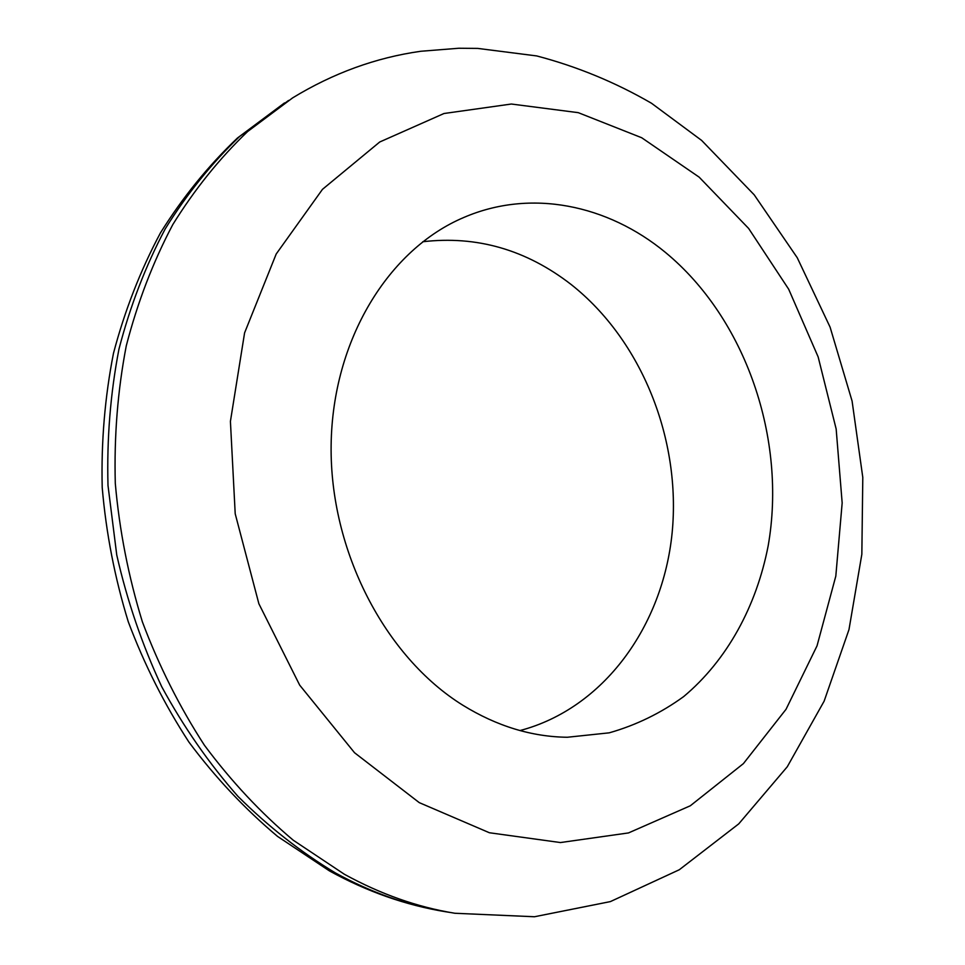 <?xml version="1.0" encoding="UTF-8"?>
<svg xmlns="http://www.w3.org/2000/svg" width="965" height="965" viewBox="0 0 965 965"><rect width="100%" height="100%" fill="white"/><g stroke="black" fill="none" stroke-linecap="round" stroke-linejoin="round"><path stroke-width="1.45" d="M288.571 100.444L239.694 136.415C211.817 163.037 186.993 193.832 165.256 228.826C145.606 265.93 130.179 306.014 118.972 349.065C110.42 393.37 106.765 438.822 107.996 485.455L116.753 554.996C127.175 600.857 142.157 644.753 161.71 686.682C183.603 726.934 209.007 763.472 237.897 796.306C268.379 826.631 300.899 852.192 335.458 872.963C371.429 892.697 408.062 905.616 445.384 911.708L450.124 912.456M665.452 252.432C745.776 318.679 786.933 439.027 768.164 545.864C756.415 606.37 727.031 660.289 683.702 696.561C660.941 713.087 636.116 725.185 609.217 732.833L567.275 737.26C531.606 736.802 496.794 726.126 462.85 705.234C384.987 656.875 329.728 550.689 331.128 445.227C332.418 339.68 388.738 249.163 463.863 217.451C530.846 188.537 607.721 204.761 665.452 252.432M292.636 97.875L247.619 131.542C219.598 158.32 194.653 189.345 172.795 224.58C153.049 261.973 137.537 302.383 126.282 345.796C117.694 390.463 114.039 436.313 115.293 483.344C119.431 530.461 128.466 576.636 142.386 621.858C158.948 665.922 179.635 707.068 204.435 745.27C231.25 781.3 260.864 812.964 293.288 840.238L344.336 874.242C380.512 894.133 417.35 907.148 454.865 913.264L534.441 916.75L610.375 901.6L679.288 869.755L738.744 823.869L787.271 766.765L824.122 701.181L848.983 629.59L861.842 554.296L862.794 477.422L852.083 401.042L830.093 327.147L797.259 257.752L754.196 194.821L701.639 140.42L651.484 103.243C615.405 82.339 577.154 66.561 536.733 55.934L477.735 48.407L458.809 48.25L420.812 51.266C375.964 57.586 333.239 73.123 292.636 97.875M422.742 241.745C476.782 235.448 526.275 249.718 571.196 284.542C641.834 340.343 681.23 439.461 672.135 532.825C662.883 625.996 603.921 708.431 519.99 730.553M699.143 177.138L641.701 137.742L578.276 112.664L511.354 104.027L443.984 113.508L379.715 142L322.467 189.345L276.207 253.988L244.591 332.853L230.418 421.367L235.207 513.766L258.873 603.74L299.693 685.15L354.529 752.724L419.268 802.639L489.388 832.747L560.448 842.554L628.505 832.928L690.313 805.775L743.4 763.617L786.017 709.323L817.029 645.85L835.811 576.129L842.168 502.946L836.16 429.003L818.151 356.917L788.695 289.235L748.647 228.464L699.143 177.138M445.384 911.708C405.722 905.17 367.267 891.672 330.018 871.226M329.439 870.9L277.57 836.426C244.965 809.056 215.436 777.621 188.959 742.145C164.581 704.691 144.352 664.559 128.273 621.762C114.799 577.914 106.114 533.15 102.206 487.458C101.12 441.777 104.871 397.049 113.484 353.262C124.775 310.525 140.42 270.417 160.419 232.939C182.674 197.367 208.331 165.739 237.39 138.067L284.482 102.941"/></g></svg>

